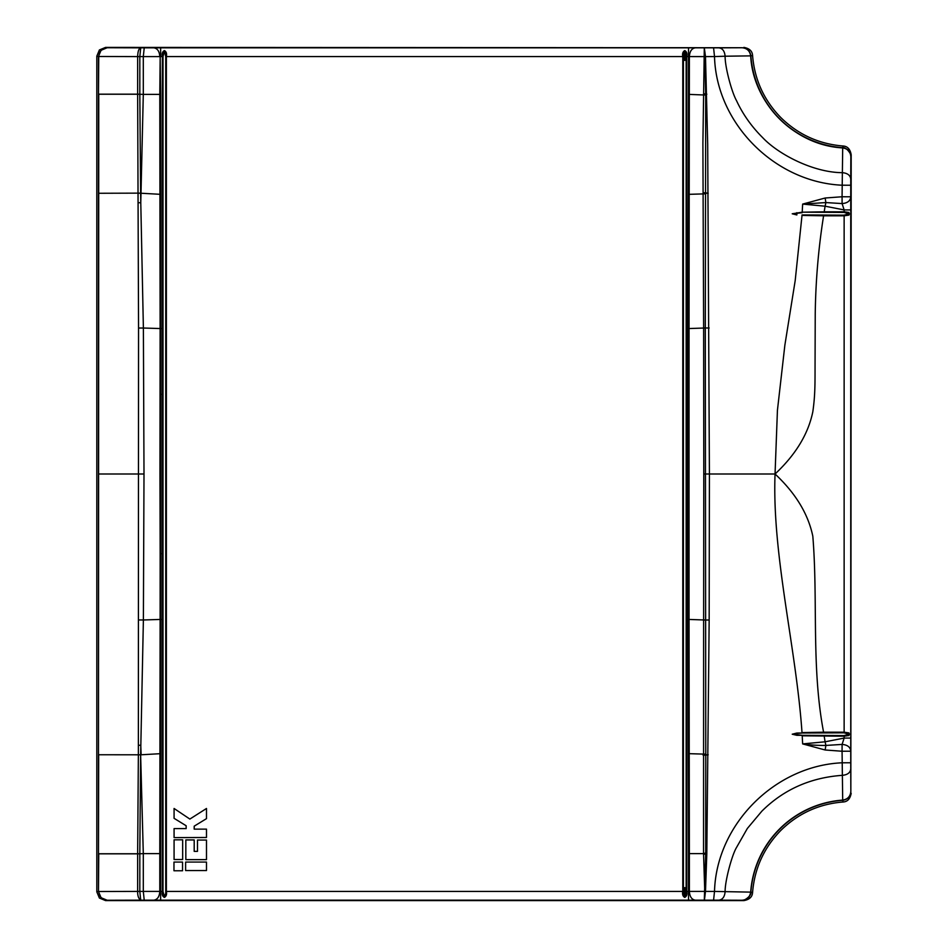 <?xml version="1.0" encoding="UTF-8"?>
<svg xmlns="http://www.w3.org/2000/svg" width="948" height="948" viewBox="0 0 948 948"><rect width="100%" height="100%" fill="white"/><g stroke="black" fill="none" stroke-linecap="round" stroke-linejoin="round"><path stroke-width="1.42" d="M695.37 47.838C691.732 48.36 689.729 51.275 689.374 56.596L689.042 328.553L703.629 328.044L702.895 143.349L704.305 47.838L140.707 47.838C138.858 48.372 137.839 51.287 137.65 56.596L98.474 56.489L101.045 50.291L107.231 47.732L105.572 47.4L742.154 47.744C747.178 48.17 750.093 50.884 750.887 55.861L752.582 55.541C752.345 51.097 749.441 48.384 743.848 47.4M703.57 93.686L705.703 94.326L705.715 95.049L688.521 94.373L688.521 56.584L704.897 56.596L705.691 94.16L703.582 93.532M752.582 55.541C754.561 79.656 764.005 100.358 780.915 117.659C798.216 134.58 818.93 144.025 843.045 146.004C847.476 146.229 850.19 149.144 851.185 154.737L850.842 791.58C850.403 796.604 847.702 799.52 842.713 800.313L842.701 800.136C847.69 799.342 850.403 796.439 850.83 791.414C850.403 796.403 847.69 799.294 842.701 800.088A99.504 99.504 0 0 0 750.662 892.127L750.721 892.127C752.345 895.528 743.256 901.655 742 900.256C747 899.794 749.892 897.081 750.662 892.127L714.508 891.428L713.583 900.162L144.226 900.162L143.302 891.404L143.302 853.627L159.785 853.627L160.117 619.447L143.385 619.98L140.636 754.786L143.302 853.627L139.818 853.781L139.818 891.404L140.707 900.162C138.562 898.716 137.555 895.801 137.65 891.404L159.785 891.404L159.785 853.627L160.639 853.627L160.639 891.416L163.009 891.416L164.383 896.986L166.374 891.416C166.955 894.391 166.291 896.393 164.383 897.412C162.464 896.417 161.8 894.414 162.392 891.416L163.009 891.416L163.009 56.584L162.392 56.584C161.8 53.598 162.464 51.595 164.383 50.588C166.291 51.583 166.955 53.586 166.374 56.584L166.374 891.416L682.785 891.416L682.785 887.684L683.413 887.684L683.413 891.416L682.785 891.416C682.181 894.355 682.844 896.358 684.776 897.412C686.719 896.346 687.383 894.343 686.767 891.416L688.521 891.416L688.521 853.627L689.374 853.627L689.374 891.404L704.767 891.404L703.546 853.627L689.374 853.627L689.042 619.447L703.629 619.956L703.546 853.627L705.715 852.951L705.691 853.84L703.582 854.468M688.521 47.827L688.521 56.584L686.767 56.584L686.767 60.316L686.151 60.316L686.162 54.759L684.776 51.014L683.401 54.759L683.413 60.316L686.151 60.316L686.151 887.684L686.767 887.684L686.767 891.416L686.151 891.416L686.151 887.684L683.413 887.684L683.413 60.316L682.785 60.316L682.785 56.584C682.181 53.657 682.844 51.654 684.776 50.588C686.719 51.642 687.383 53.645 686.767 56.584L686.162 54.759M105.572 47.4L99.386 49.96L96.815 56.157L96.815 891.843L99.386 898.04L105.572 900.6L743.848 900.6C749.441 899.616 752.345 896.903 752.582 892.459C754.561 868.344 764.005 847.642 780.915 830.341C798.216 813.42 818.93 803.975 843.045 801.996C847.476 801.771 850.19 798.856 851.185 793.263M96.815 56.157L98.474 56.489L98.474 94.16L98.758 56.501C99.279 51.18 102.183 48.265 107.48 47.744L140.707 47.838L139.818 56.596L159.785 56.596C159.43 51.275 157.427 48.36 153.789 47.838M704.435 47.838L713.583 47.838L714.508 56.572L705.49 56.596L704.305 47.838L705.49 56.596L707.694 144.12L709.412 474L775.049 474L777.431 410.294L784.873 345.131L795.206 280.513L802.008 215.421L823.587 215.8C818.444 248.234 815.659 280.999 815.233 314.096L815.067 363.274C815.007 382.814 815.292 394.664 812.815 411.788C808.253 433.971 795.668 454.708 775.049 474C771.98 555.054 796.095 647.093 802.008 732.579L823.587 732.2C811.215 667.356 818.077 600.226 812.815 536.212C808.194 513.97 795.609 493.233 775.049 474L775.049 474M850.747 197.101C850.238 201 847.346 203.156 842.097 203.583L842.073 196.757L825.139 198.013L802.648 204.093L825.092 206.202L824.215 211.807L802.198 212.186L802.648 204.093L825.886 202.564L842.097 203.583L844.135 209.923L850.747 209.923L850.747 185.239L842.025 185.204C774.883 182.194 716.356 123.572 714.508 56.572L725.113 56.216C724.947 66.964 731.666 91.992 736.466 100.547C742.794 114.21 751.551 126.594 762.749 137.709C778.474 154.406 813.467 172.595 842.369 172.666L842.701 147.912C794.791 145.423 753.162 103.782 750.662 55.873L750.721 55.873C749.927 50.896 747.012 48.182 742 47.744L742 47.744C746.988 48.182 749.88 50.896 750.662 55.873L725.113 56.216C724.616 51.097 722.542 48.312 718.892 47.838L713.583 47.838M98.474 94.16L98.474 891.511L98.758 853.84L137.65 853.84L137.65 891.404L98.758 891.499C99.279 896.82 102.183 899.747 107.48 900.256L105.572 900.6M843.045 801.996L842.713 800.313A99.279 99.279 0 0 0 750.887 892.139L750.721 892.127A99.445 99.445 0 0 1 842.701 800.136L842.369 775.334C810.457 777.585 783.605 789.542 761.825 811.204L747.332 828.493L736.158 848.116C731.56 856.364 724.9 881.498 725.113 891.784C724.616 896.903 722.542 899.688 718.892 900.162L742.154 900.256C747.178 899.818 750.093 897.116 750.887 892.139L752.582 892.459M796.853 214.959L792.232 213.786L802.198 212.186L843.981 212.423L849.041 213.798L843.981 215.172L802.032 214.923M139.818 94.16L137.65 94.243L139.818 94.16L139.818 56.596L137.65 56.596L137.65 94.16L98.758 94.16L98.474 754.726M98.474 853.757L137.65 853.757L138.361 754.798L98.687 754.75L98.474 853.84M823.48 732.828L823.587 732.2L844.135 732.2L843.981 732.828L796.853 733.041L792.232 734.214L796.841 735.316L796.853 734.202L792.279 734.202L802.221 735.304L843.981 735.577L849.396 734.202L848.898 735.518L844.135 736.205L802.198 735.814L802.648 743.907C809.853 744.998 817.603 745.519 825.886 745.436L842.097 744.417C847.346 744.844 850.238 747 850.747 750.899L850.747 762.761L842.025 762.796C774.883 765.794 716.356 824.452 714.508 891.428L705.49 891.404L704.305 900.162L705.691 853.84L706.805 853.887L709.163 619.992L709.412 474L703.783 474L703.629 328.044L705.3 328.115L705.786 754.17L688.307 753.648L687.869 328.553L689.042 328.553L689.006 553.691L687.81 553.691M842.701 147.864C846.102 146.241 852.228 155.306 850.83 156.586L850.83 156.586C850.38 151.585 847.666 148.694 842.701 147.912L842.713 147.687A99.279 99.279 0 0 1 750.887 55.861L750.721 55.873A99.445 99.445 0 0 0 842.701 147.864L842.701 147.864M159.785 94.373L160.117 328.553L143.385 328.02L140.778 202.694L143.302 94.373L159.785 94.373L160.176 56.584L160.639 94.373L159.785 94.373M137.65 94.219L143.302 94.373L143.302 56.596L144.226 47.838M173.97 862.076L182.549 862.076L182.549 870.762L173.97 870.762L173.97 862.076M194.198 829.133L206.486 829.133L206.486 837.499L174.077 837.605L174.077 828.599L186.152 828.599L186.152 825.744L174.077 818.325L174.077 808.478L189.861 819.072L206.486 808.478L206.486 818.645L194.198 826.17L194.198 829.133M206.486 859.635L185.832 859.635L185.832 839.94L194.198 839.94L194.198 851.375L197.48 851.375L197.48 840.047L206.486 840.047L206.486 859.635M185.618 862.076L206.486 862.076L206.486 870.548L185.618 870.548L185.618 862.076M174.077 839.833L182.656 839.833L182.656 859.528L174.077 859.528L174.077 839.833M162.997 54.771L163.009 56.584L164.383 51.014L165.746 56.584L683.413 56.584L683.401 54.759M706.805 94.267L705.691 94.16L706.805 94.113M850.747 196.793L842.073 196.757L842.369 172.666C847.488 173.164 850.273 175.262 850.747 178.959L850.842 156.42C850.403 151.396 847.69 148.492 842.713 147.687L843.045 146.004M705.715 95.049L705.3 328.115M796.841 212.684L796.853 213.798L792.279 213.798L802.221 212.696M792.232 213.786L796.889 214.603L796.853 213.798M98.474 94.243L137.65 94.243L138.55 328.044L138.467 474L98.556 474M139.818 853.84L137.65 853.84L139.818 853.781L140.636 754.869L138.361 754.798L138.467 474L144.001 474L143.385 328.02L138.55 328.044M824.096 735.577L825.092 741.798L802.648 743.907L825.139 749.986L842.073 751.243L842.097 744.417L844.135 738.077L850.747 738.077L850.747 209.923M850.842 791.58L850.747 769.041C850.273 772.739 847.488 774.836 842.369 775.334L842.073 751.243L850.747 751.207M849.041 213.798L848.898 212.482L844.135 211.795L843.981 212.423L844.135 211.795L824.215 211.807L824.096 212.423M849.396 213.798L848.898 215.113L844.135 215.8L823.587 215.8L823.48 215.172M844.135 215.8L844.135 732.2L848.898 732.887L849.396 734.202M162.997 893.229L163.009 56.584L160.639 56.584L160.639 47.827M165.758 893.241L165.746 891.416L166.374 891.416M686.162 893.241L686.151 891.416L684.776 896.986L683.413 891.416L683.401 893.241M705.715 852.951L705.786 754.17M792.232 734.214L796.853 733.041M802.032 733.077L796.889 733.397L796.853 734.202M139.818 94.243L140.636 193.214L138.361 193.285M160.639 94.373L160.852 194.352L140.636 193.214L140.778 202.694L138.491 202.765M825.139 198.013L825.886 202.564L825.092 206.202L844.135 209.923L844.135 211.795M160.639 853.627L160.852 753.648L141.122 754.786L140.778 745.306L138.491 745.235M140.636 754.869L138.361 754.715M825.139 749.986L825.886 745.436L825.092 741.798L844.135 738.077L844.135 736.205M703.783 474L703.629 619.956L705.3 619.885M843.993 212.423L840.781 212.423M843.993 215.172L840.781 215.172M843.993 735.577L840.781 735.577M843.993 732.828L840.781 732.828M844.135 732.2L843.981 732.828L849.041 734.202M742.154 47.744L718.892 47.838M743.848 900.6L742.154 900.256M713.583 900.162L718.892 900.162M144.226 900.162L107.48 900.256M107.231 900.268L101.045 897.709L98.474 891.511L96.815 891.843M851.185 154.737L850.842 156.42M160.639 900.173L160.639 891.416L159.785 891.404C159.43 896.725 157.427 899.64 153.789 900.162M688.521 900.173L688.521 891.416L689.374 891.404C689.741 896.725 691.732 899.64 695.37 900.162M98.474 193.274L140.636 193.131M850.747 750.899L850.747 738.077M850.747 185.239L850.747 178.959M850.747 762.761L850.747 769.041M706.805 853.887L705.49 891.404L704.435 900.162M796.841 735.316L802.221 735.304M684.776 60.316L684.776 50.588M682.785 887.684L682.785 60.316M165.758 54.759L165.746 56.584L166.374 56.584M688.521 94.373L688.307 194.352L705.786 193.83M709.163 328.008L703.629 327.961M708.156 193.309L703.155 192.847M708.156 193.155L703.143 192.681M137.65 853.781L139.818 853.757M684.776 897.412L684.776 887.684M706.805 853.733L703.57 854.314M709.163 619.992L703.629 620.039M708.156 754.691L703.155 755.153M708.156 754.845L703.143 755.319M165.746 56.584L165.746 891.416L165.746 56.584M138.55 619.956L143.385 619.98L144.001 474M688.521 853.627L688.307 753.648M160.852 194.352L160.852 753.648M162.392 891.416L162.392 56.584M161.29 328.553L160.117 328.553L159.963 474L160.153 553.691L160.153 394.309L161.35 394.309M683.401 887.684L683.413 60.316M688.307 194.352L687.869 328.553M686.767 60.316L686.767 887.684M161.29 619.447L160.117 619.447L160.153 553.691L161.35 553.691M687.869 619.447L689.042 619.447L689.006 394.309L687.81 394.309M686.151 60.316L686.151 887.684"/></g></svg>
